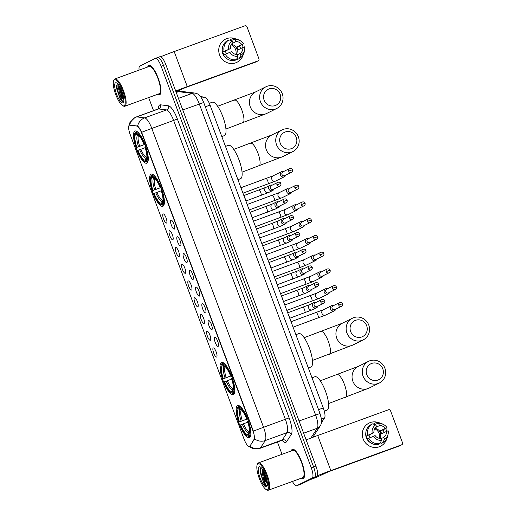 <?xml version="1.0" encoding="UTF-8"?>
<svg xmlns="http://www.w3.org/2000/svg" width="516" height="516" viewBox="0 0 516 516"><rect width="100%" height="100%" fill="white"/><g stroke="black" fill="none" stroke-linecap="round" stroke-linejoin="round"><path stroke-width="0.77" d="M233.393 394.521A17.112 4.805 -110 0 0 231.826 376.603A17.112 4.805 -110 0 0 221.551 362.419A17.112 4.805 -110 0 0 221.416 362.477A17.112 4.805 -110 0 0 222.983 380.395A17.112 4.805 -110 0 0 233.258 394.585A17.112 4.805 -110 0 0 233.393 394.521M162.998 206.232A17.112 4.805 -110 0 0 161.424 188.314A17.112 4.805 -110 0 0 151.156 174.131A17.112 4.805 -110 0 0 151.014 174.189A17.112 4.805 -110 0 0 152.581 192.107A17.112 4.805 -110 0 0 162.856 206.297A17.112 4.805 -110 0 0 162.998 206.232M146.879 163.121A17.112 4.805 -110 0 0 145.306 145.202A17.112 4.805 -110 0 0 135.037 131.019A17.112 4.805 -110 0 0 134.895 131.077A17.112 4.805 -110 0 0 136.463 148.995A17.112 4.805 -110 0 0 146.738 163.185A17.112 4.805 -110 0 0 146.879 163.121M249.512 437.632A17.112 4.805 -110 0 0 247.944 419.714A17.112 4.805 -110 0 0 237.67 405.531A17.112 4.805 -110 0 0 237.534 405.589A17.112 4.805 -110 0 0 239.101 423.507A17.112 4.805 -110 0 0 249.376 437.697A17.112 4.805 -110 0 0 249.512 437.632M214.753 337.29A4.844 1.361 70 0 1 215.043 337.258A4.844 1.361 70 0 1 217.726 341.36A4.844 1.361 70 0 1 218.307 346.223A4.844 1.361 70 0 1 218.145 346.359A4.844 1.361 70 0 1 215.224 342.43A4.844 1.361 70 0 1 214.753 337.29M208.49 320.539A4.844 1.361 70 0 1 208.78 320.513A4.844 1.361 70 0 1 211.463 324.609A4.844 1.361 70 0 1 212.044 329.472A4.844 1.361 70 0 1 211.882 329.608A4.844 1.361 70 0 1 208.961 325.68A4.844 1.361 70 0 1 208.49 320.539M202.227 303.789A4.844 1.361 70 0 1 202.517 303.763A4.844 1.361 70 0 1 205.2 307.858A4.844 1.361 70 0 1 205.781 312.722A4.844 1.361 70 0 1 205.62 312.857A4.844 1.361 70 0 1 202.698 308.929A4.844 1.361 70 0 1 202.227 303.789M195.97 287.038A4.844 1.361 70 0 1 196.254 287.012A4.844 1.361 70 0 1 198.937 291.108A4.844 1.361 70 0 1 199.518 295.978A4.844 1.361 70 0 1 199.357 296.113A4.844 1.361 70 0 1 196.435 292.185A4.844 1.361 70 0 1 195.97 287.038M189.707 270.294A4.844 1.361 70 0 1 189.991 270.261A4.844 1.361 70 0 1 192.681 274.364A4.844 1.361 70 0 1 193.255 279.227A4.844 1.361 70 0 1 193.094 279.362A4.844 1.361 70 0 1 190.178 275.434A4.844 1.361 70 0 1 189.707 270.294M183.444 253.543A4.844 1.361 70 0 1 183.735 253.517A4.844 1.361 70 0 1 186.418 257.613A4.844 1.361 70 0 1 186.992 262.476A4.844 1.361 70 0 1 186.837 262.612A4.844 1.361 70 0 1 183.915 258.684A4.844 1.361 70 0 1 183.444 253.543M177.181 236.792A4.844 1.361 70 0 1 177.472 236.767A4.844 1.361 70 0 1 180.155 240.862A4.844 1.361 70 0 1 180.729 245.726A4.844 1.361 70 0 1 180.574 245.861A4.844 1.361 70 0 1 177.652 241.94A4.844 1.361 70 0 1 177.181 236.792M170.919 220.048A4.844 1.361 70 0 1 171.209 220.016A4.844 1.361 70 0 1 173.892 224.118A4.844 1.361 70 0 1 174.466 228.981A4.844 1.361 70 0 1 174.311 229.117A4.844 1.361 70 0 1 171.389 225.189A4.844 1.361 70 0 1 170.919 220.048M213.243 347.965A4.844 1.361 70 0 1 213.534 347.932A4.844 1.361 70 0 1 216.217 352.035A4.844 1.361 70 0 1 216.797 356.898A4.844 1.361 70 0 1 216.636 357.033A4.844 1.361 70 0 1 213.714 353.105A4.844 1.361 70 0 1 213.243 347.965M206.987 331.214A4.844 1.361 70 0 1 207.271 331.188A4.844 1.361 70 0 1 209.96 335.284A4.844 1.361 70 0 1 210.534 340.147A4.844 1.361 70 0 1 210.373 340.283A4.844 1.361 70 0 1 207.458 336.355A4.844 1.361 70 0 1 206.987 331.214M200.724 314.463A4.844 1.361 70 0 1 201.014 314.438A4.844 1.361 70 0 1 203.697 318.533A4.844 1.361 70 0 1 204.272 323.397A4.844 1.361 70 0 1 204.11 323.532A4.844 1.361 70 0 1 201.195 319.61A4.844 1.361 70 0 1 200.724 314.463M194.461 297.719A4.844 1.361 70 0 1 194.751 297.687A4.844 1.361 70 0 1 197.435 301.789A4.844 1.361 70 0 1 198.009 306.652A4.844 1.361 70 0 1 197.854 306.788A4.844 1.361 70 0 1 194.932 302.86A4.844 1.361 70 0 1 194.461 297.719M188.198 280.968A4.844 1.361 70 0 1 188.488 280.936A4.844 1.361 70 0 1 191.172 285.038A4.844 1.361 70 0 1 191.746 289.902A4.844 1.361 70 0 1 191.591 290.037A4.844 1.361 70 0 1 188.669 286.109A4.844 1.361 70 0 1 188.198 280.968M181.935 264.218A4.844 1.361 70 0 1 182.225 264.192A4.844 1.361 70 0 1 184.909 268.288A4.844 1.361 70 0 1 185.489 273.151A4.844 1.361 70 0 1 185.328 273.286A4.844 1.361 70 0 1 182.406 269.358A4.844 1.361 70 0 1 181.935 264.218M175.672 247.467A4.844 1.361 70 0 1 175.962 247.441A4.844 1.361 70 0 1 178.646 251.537A4.844 1.361 70 0 1 179.226 256.407A4.844 1.361 70 0 1 179.065 256.536A4.844 1.361 70 0 1 176.143 252.614A4.844 1.361 70 0 1 175.672 247.467M169.409 230.723A4.844 1.361 70 0 1 169.7 230.691A4.844 1.361 70 0 1 172.383 234.793A4.844 1.361 70 0 1 172.963 239.656A4.844 1.361 70 0 1 172.802 239.792A4.844 1.361 70 0 1 169.88 235.864A4.844 1.361 70 0 1 169.409 230.723M163.146 213.972A4.844 1.361 70 0 1 163.437 213.946A4.844 1.361 70 0 1 166.12 218.042A4.844 1.361 70 0 1 166.7 222.906A4.844 1.361 70 0 1 166.539 223.041A4.844 1.361 70 0 1 163.617 219.113A4.844 1.361 70 0 1 163.146 213.972M249.705 445.992A8.72 2.445 70 0 1 249.37 446.308A8.72 2.445 70 0 1 249.299 446.34A8.72 2.445 70 0 1 244.113 439.239L130.174 134.495A8.72 2.445 70 0 1 129.393 125.207A8.72 2.445 70 0 1 129.755 125.175L136.863 126.065A8.72 2.445 70 0 1 141.694 133.205L252.84 430.486A8.72 2.445 70 0 1 254.027 439.426L250.125 445.843L249.241 446.295M200.601 96.64L204.678 97.156A9.688 2.722 70 0 1 210.038 105.083L323.274 407.937A9.688 2.722 70 0 1 324.59 417.876L321.455 422.636M301.196 478.255A15.661 4.392 -110 0 0 303.124 478.758A15.661 4.392 -110 0 0 303.247 478.7A15.661 4.392 -110 0 0 301.815 462.304A15.661 4.392 -110 0 0 292.411 449.32A15.661 4.392 -110 0 0 292.282 449.378A15.661 4.392 -110 0 0 291.256 450.945M157.638 94.299A15.661 4.392 -110 0 0 159.567 94.802A15.661 4.392 -110 0 0 159.696 94.751A15.661 4.392 -110 0 0 158.257 78.348A15.661 4.392 -110 0 0 148.86 65.371A15.661 4.392 -110 0 0 148.731 65.422A15.661 4.392 -110 0 0 147.705 66.99M249.725 446.179L249.718 446.185A11.3 10.617 -146.7 0 0 260.49 447.862A12.919 3.625 70 0 1 259.993 448.327A12.919 3.625 70 0 1 259.89 448.372L281.73 440.419A12.919 3.625 -110 0 0 281.833 440.374A12.919 3.625 -110 0 0 282.336 439.909L287.148 432.595A12.919 3.625 -110 0 0 285.393 419.347L173.66 120.499A12.919 3.625 -110 0 0 166.507 109.927L158.586 108.928A12.919 3.625 -110 0 0 158.057 108.979L158.87 108.489M301.176 484.085A9.688 2.722 -110 0 0 301.26 484.066A9.688 2.722 -110 0 0 301.338 484.027L316.856 476.333A9.688 2.722 -110 0 0 315.915 466.051L165.804 64.558L163.469 65.409A9.688 2.722 -110 0 0 157.709 57.521A9.688 2.722 -110 0 0 157.632 57.553A9.688 2.722 -110 0 1 157.709 57.521A9.688 2.722 -110 0 1 163.469 65.409L313.58 466.896L163.469 65.409L161.14 66.254A9.688 2.722 -110 0 0 155.381 58.366A9.688 2.722 -110 0 0 155.303 58.398L139.784 66.093A9.688 2.722 -110 0 0 139.101 70.118M316.856 476.333L314.521 477.184A9.688 2.722 -110 0 0 313.58 466.896A9.688 2.722 -110 0 1 314.521 477.184L299.009 484.879L314.521 477.184L312.193 478.029A9.688 2.722 -110 0 0 311.251 467.741L161.14 66.254M298.848 484.937A9.688 2.722 -110 0 0 298.932 484.911A9.688 2.722 -110 0 0 299.009 484.879A9.688 2.722 -110 0 1 298.932 484.911L296.597 485.756A9.688 2.722 -110 0 0 296.681 485.724L312.193 478.029M136.108 116.977A12.919 3.625 70 0 1 136.211 116.932A12.919 3.625 70 0 1 136.74 116.88A11.3 10.739 -82.8 0 0 129.677 125.104L137.617 126.046C138.701 126.884 140.042 128.981 141.655 132.328L253.388 431.176A11.3 0.342 159.5 0 1 263.553 427.293A12.919 3.625 70 0 1 265.308 440.541A11.3 10.617 -146.7 0 1 254.588 438.903L250.125 445.843M148.653 97.569L153.529 110.63M277.421 441.986L282.026 454.306M292.424 481.447A9.688 2.722 -110 0 0 296.597 485.756M165.804 64.558A9.688 2.722 -110 0 0 160.037 56.67A9.688 2.722 -110 0 0 159.96 56.702M386.439 430.428A12.919 12.39 -116.4 0 1 386.736 431.324A12.919 12.39 -116.4 0 0 386.439 430.428A12.919 12.39 -116.4 0 0 385.665 428.732A12.919 12.39 -116.4 0 1 386.439 430.428M386.839 438.458A12.919 12.39 -116.4 0 1 375.429 447.475A12.919 12.39 -116.4 0 1 363.135 438.903A12.919 12.39 -116.4 0 1 365.857 425.403A12.919 12.39 -116.4 0 1 379.06 422.778A12.919 12.39 -116.4 0 0 369.05 423.094L369.05 423.094A12.919 12.39 -116.4 0 0 363.135 438.903A12.919 12.39 -116.4 0 0 380.524 446.237L380.524 446.237A12.919 12.39 -116.4 0 0 386.839 438.458M317.334 475.804A12.919 0.387 -20.5 0 1 330.84 470.579L401.616 444.824A1.613 1.548 63.6 0 0 402.506 442.78L390.522 410.736A1.613 1.548 63.6 0 0 388.503 409.756L317.727 435.504L330.84 470.579M306.149 439.929A12.919 0.387 -20.5 0 1 317.727 435.504M401.764 444.76L399.32 445.972A1.613 1.548 -116.4 0 1 399.165 446.037L328.389 471.792L316.121 477.493A1.613 0.451 70 0 1 316.108 477.5A1.613 0.451 70 0 1 316.095 477.5M374.68 428.757A8.075 7.746 -116.4 0 1 379.131 433.472A8.075 7.746 -116.4 0 1 379.428 438.323M375.538 427.545L379.447 425.61A6.456 6.198 -116.4 0 1 385.252 428.428L380.35 430.86A6.456 6.198 63.6 0 1 381.485 433.879L386.381 431.453A6.456 6.198 -116.4 0 1 383.82 437.316L381.034 438.703M379.957 443.599L381.608 440.238L380.911 438.374A6.456 6.198 -116.4 0 1 375.1 435.556L367.16 438.987A10.655 10.223 -116.4 0 0 378.325 444.411L379.957 443.599A10.655 10.223 -116.4 0 1 368.792 438.174M367.457 438.839A9.365 8.985 -116.4 0 1 366.831 437.497A9.365 8.985 -116.4 0 1 366.392 435.936L373.971 432.531L369.075 434.962A6.456 6.198 63.6 0 0 369.991 437.652M374.887 428.403A6.456 6.198 -116.4 0 1 379.834 438.374M379.447 425.61L378.75 423.746A8.398 8.056 -116.4 0 1 383.627 424.571A8.398 8.056 -116.4 0 1 387.045 427.777L383.033 429.886A9.365 8.985 -116.4 0 1 383.723 431.35A9.365 8.985 -116.4 0 1 384.098 432.589M370.469 442.683A9.365 8.985 -116.4 0 1 366.341 437.736A9.365 8.985 -116.4 0 1 365.792 433.253M366.031 435.962A10.655 10.223 -116.4 0 1 370.952 424.687L372.584 423.875L375.835 424.81L376.532 426.668A6.456 6.198 -116.4 0 0 373.971 432.531M378.75 423.746L375.5 422.817L373.861 423.623L374.119 424.313M367.663 435.149A10.655 10.223 -116.4 0 1 372.584 423.875M375.5 422.817A10.655 10.223 -116.4 0 1 382.104 423.791L383.627 424.571M381.608 440.238A8.398 8.056 -116.4 0 1 373.313 436.207M372.178 433.182A8.398 8.056 -116.4 0 1 375.835 424.81M387.045 427.777L385.252 428.428M380.653 442.186L381.24 443.347L382.872 442.541L384.517 439.174L383.82 437.316M386.381 431.453L388.174 430.802A8.398 8.056 -116.4 0 1 388.174 433.737L387.877 435.42A10.655 10.223 -116.4 0 1 382.872 442.541M388.174 433.737A8.398 8.056 -116.4 0 1 384.517 439.174M383.033 429.886L380.35 430.86M369.075 434.962L366.392 435.936M257.955 463.755A13.887 3.896 -110 0 0 257.207 464.671A13.887 3.896 -110 0 0 259.155 478.087A13.887 3.896 -110 0 0 266.288 489.626A13.887 3.896 -110 0 0 267.675 489.755A13.887 3.896 -110 0 0 266.327 475.017A13.887 3.896 -110 0 0 257.955 463.755M266.288 489.626L267.03 490.013A14.532 4.076 -110 0 0 268.365 490.2A14.532 4.076 -110 0 0 268.488 490.148A14.532 4.076 -110 0 0 267.153 474.933A14.532 4.076 -110 0 0 258.432 462.891A14.532 4.076 -110 0 0 258.31 462.942A14.532 4.076 -110 0 0 257.529 463.897L257.207 464.671M268.365 490.2L302.737 477.693A14.532 4.076 -110 0 0 302.853 477.642A14.532 4.076 -110 0 0 301.518 462.433A14.532 4.076 -110 0 0 292.798 450.384L258.432 462.891M301.312 478.209A15.499 4.347 -110 0 0 303.066 478.603A15.499 4.347 -110 0 0 303.195 478.551A15.499 4.347 -110 0 0 301.77 462.323A15.499 4.347 -110 0 0 292.469 449.475A15.499 4.347 -110 0 0 292.34 449.526A15.499 4.347 -110 0 0 291.379 450.9M261.051 467.728L260.051 469.766L263.811 483.234C264.953 484.917 265.908 485.756 266.688 485.756C265.43 484.756 264.237 481.809 263.121 476.919A8.075 2.264 -110 0 0 267.404 483.479M263.121 476.919L262.225 472.914L262.322 469.089M267.398 483.376L265.288 480.383L262.954 472.65L262.844 469.876M266.546 486.736A10.655 2.993 -110 0 0 267.12 486.04A10.655 2.993 -110 0 0 265.63 475.733A10.655 2.993 -110 0 0 260.148 466.877A10.655 2.993 -110 0 0 259.084 466.78A10.655 2.993 -110 0 0 260.122 478.093A10.655 2.993 -110 0 0 266.546 486.736M266.688 485.756L263.579 481.989L260.625 472.617L260.683 467.967M267.314 482.415L263.45 470.902M263.811 483.234L260.257 472.746L260.077 469.528M267.391 483.221L266.127 481.06L262.999 470.128M382.788 368.83A8.882 8.52 63.6 0 0 371.675 363.432A8.882 8.52 63.6 0 0 366.773 374.661A8.882 8.52 63.6 0 0 377.893 380.06A8.882 8.52 63.6 0 0 382.788 368.83M363.045 376.125A12.107 11.616 -116.4 0 1 368.585 361.303A12.107 11.616 -116.4 0 1 384.884 368.179A12.107 11.616 -116.4 0 1 379.344 383.001A12.107 11.616 -116.4 0 1 363.045 376.125M247.641 418.908L239.089 422.017A15.37 4.315 -110 0 1 237.308 408.233L237.631 407.453A16.015 4.496 -110 0 1 238.121 406.685L238.882 406.408M324.287 411.123L327.067 410.11A17.763 4.986 -110 0 0 327.215 410.052A17.763 4.986 -110 0 0 325.583 391.457A17.763 4.986 -110 0 0 314.921 376.732L312.006 377.796M239.676 406.008L238.934 406.279L238.579 407.098A15.37 4.315 -110 0 1 246.822 418.186L247.57 417.889M241.082 407.24A16.015 4.496 -110 0 0 238.934 406.279M248.699 420.914L247.951 421.204A15.37 4.315 -110 0 1 249.28 435.723L250.092 436.117A16.015 4.496 -110 0 0 250.892 434.195M250.092 436.117L250.634 435.917M238.121 406.685L237.766 407.505A15.37 4.315 -110 0 0 237.308 408.233M237.766 407.505L238.289 408.904A13.887 3.896 -110 0 0 239.469 421.83L239.089 422.017M246.822 418.186L246.442 418.373A13.887 3.896 -110 0 0 240.056 408.743A13.887 3.896 -110 0 0 239.101 408.498L238.579 407.098M249.28 435.723L248.757 434.324A13.887 3.896 -110 0 0 249.131 433.698A13.887 3.896 -110 0 0 247.577 421.391L247.951 421.204M239.469 421.83L247.603 418.805M241.43 409.833L240.127 409.801L238.289 408.904M247.39 418.076L246.442 418.373M239.101 408.498L240.94 409.401A12.423 3.483 -110 0 1 240.972 409.401M249.563 432.46L248.757 434.324M250.602 436.039L249.273 436.523L248.467 436.123A15.37 4.315 -110 0 1 247.364 435.859L248.106 436.239A16.015 4.496 -110 0 0 249.273 436.523M247.828 422.159L240.224 425.042A15.37 4.315 -110 0 0 247.364 435.859M240.598 424.855A13.887 3.896 -110 0 0 247.944 434.724L248.467 436.123M247.944 434.724L249.609 432.04M366.67 325.719A8.882 8.52 63.6 0 0 355.556 320.32A8.882 8.52 63.6 0 0 350.654 331.549A8.882 8.52 63.6 0 0 361.774 336.948A8.882 8.52 63.6 0 0 366.67 325.719M346.926 333.013A12.107 11.616 -116.4 0 1 352.467 318.191A12.107 11.616 -116.4 0 1 368.766 325.067A12.107 11.616 -116.4 0 1 363.225 339.889A12.107 11.616 -116.4 0 1 346.926 333.013M231.523 375.796L222.97 378.905A15.37 4.315 -110 0 1 221.19 365.122L221.512 364.341A16.015 4.496 -110 0 1 222.003 363.574L222.764 363.296M308.323 367.953L310.948 366.999A17.763 4.986 -110 0 0 311.096 366.94A17.763 4.986 -110 0 0 309.465 348.345A17.763 4.986 -110 0 0 298.803 333.62L295.881 334.684M223.557 362.896L222.815 363.167L222.46 363.986A15.37 4.315 -110 0 1 230.704 375.074L231.452 374.777M224.963 364.128A16.015 4.496 -110 0 0 222.815 363.167M232.581 377.802L231.832 378.093A15.37 4.315 -110 0 1 233.161 392.612L233.974 393.005A16.015 4.496 -110 0 0 234.774 391.083M233.974 393.005L234.516 392.805M222.003 363.574L221.648 364.393A15.37 4.315 -110 0 0 221.19 365.122M221.648 364.393L222.17 365.792A13.887 3.896 -110 0 0 223.351 378.718L222.97 378.905M230.704 375.074L230.323 375.261A13.887 3.896 -110 0 0 223.931 365.631A13.887 3.896 -110 0 0 222.983 365.386L222.46 363.986M233.161 392.612L232.639 391.212A13.887 3.896 -110 0 0 233.013 390.586A13.887 3.896 -110 0 0 231.458 378.28L231.832 378.093M223.351 378.718L231.484 375.693M225.311 366.721L224.009 366.689L222.17 365.792M231.271 374.964L230.323 375.261M222.983 365.386L224.821 366.289A12.423 3.483 -110 0 1 224.853 366.289M233.445 389.348L232.639 391.212M234.483 392.928L233.155 393.411L232.348 393.011A15.37 4.315 -110 0 1 231.245 392.747L231.987 393.134A16.015 4.496 -110 0 0 233.155 393.411M231.71 379.047L224.105 381.93A15.37 4.315 -110 0 0 231.245 392.747M224.479 381.743A13.887 3.896 -110 0 0 231.826 391.612L232.348 393.011M231.826 391.612L233.49 388.929M296.274 137.43A8.882 8.52 63.6 0 0 285.155 132.031A8.882 8.52 63.6 0 0 280.252 143.261A8.882 8.52 63.6 0 0 291.372 148.66A8.882 8.52 63.6 0 0 296.274 137.43M276.524 144.725A12.107 11.616 -116.4 0 1 282.065 129.903A12.107 11.616 -116.4 0 1 298.371 136.779A12.107 11.616 -116.4 0 1 292.83 151.601A12.107 11.616 -116.4 0 1 276.524 144.725M161.121 187.508L152.575 190.617A15.37 4.315 -110 0 1 150.795 176.827L151.117 176.053A16.015 4.496 -110 0 1 151.601 175.285L152.362 175.008M237.928 179.665L240.553 178.71A17.763 4.986 -110 0 0 240.695 178.652A17.763 4.986 -110 0 0 239.069 160.057A17.763 4.986 -110 0 0 228.407 145.331L225.486 146.396M153.162 174.608L152.42 174.879L152.065 175.698A15.37 4.315 -110 0 1 160.308 186.779L161.05 186.489M154.568 175.84A16.015 4.496 -110 0 0 152.42 174.879M162.185 189.514L161.437 189.804A15.37 4.315 -110 0 1 162.766 204.317L163.572 204.717A16.015 4.496 -110 0 0 164.372 202.794M163.572 204.717L164.12 204.517M151.601 175.285L151.246 176.104A15.37 4.315 -110 0 0 150.795 176.827M151.246 176.104L151.769 177.504A13.887 3.896 -110 0 0 152.955 190.43L152.575 190.617M160.308 186.779L159.928 186.973A13.887 3.896 -110 0 0 153.536 177.343A13.887 3.896 -110 0 0 152.588 177.098L152.065 175.698M162.766 204.317L162.243 202.923A13.887 3.896 -110 0 0 162.617 202.298A13.887 3.896 -110 0 0 161.056 189.991L161.437 189.804M152.955 190.43L161.082 187.405M154.916 178.433L153.607 178.401L151.769 177.504M160.876 186.676L159.928 186.973M152.588 177.098L154.426 178.001A12.423 3.483 -110 0 1 154.458 178.001M163.043 201.059L162.243 202.923M164.088 204.639L162.759 205.123L161.947 204.723A15.37 4.315 -110 0 1 160.844 204.459L161.592 204.839A16.015 4.496 -110 0 0 162.759 205.123M161.308 190.759L153.704 193.642A15.37 4.315 -110 0 0 160.844 204.459M154.084 193.455A13.887 3.896 -110 0 0 161.424 203.323L161.947 204.723M161.424 203.323L163.095 200.64M280.156 94.318A8.882 8.52 63.6 0 0 269.036 88.92A8.882 8.52 63.6 0 0 264.134 100.149A8.882 8.52 63.6 0 0 275.254 105.548A8.882 8.52 63.6 0 0 280.156 94.318M260.406 101.613A12.107 11.616 -116.4 0 1 265.946 86.791A12.107 11.616 -116.4 0 1 282.252 93.667A12.107 11.616 -116.4 0 1 276.711 108.489A12.107 11.616 -116.4 0 1 260.406 101.613M145.002 144.396L136.456 147.505A15.37 4.315 -110 0 1 134.676 133.715L134.999 132.941A16.015 4.496 -110 0 1 135.482 132.173L136.243 131.896M221.809 136.553L224.434 135.598A17.763 4.986 -110 0 0 224.576 135.54A17.763 4.986 -110 0 0 222.951 116.945A17.763 4.986 -110 0 0 212.289 102.22L209.315 103.303M137.043 131.496L136.301 131.767L135.947 132.586A15.37 4.315 -110 0 1 144.19 143.667L144.931 143.377M138.443 132.728A16.015 4.496 -110 0 0 136.301 131.767M146.067 146.402L145.319 146.692A15.37 4.315 -110 0 1 146.647 161.205L147.453 161.605A16.015 4.496 -110 0 0 148.253 159.683M147.453 161.605L148.002 161.405M135.482 132.173L135.127 132.993A15.37 4.315 -110 0 0 134.676 133.715M135.127 132.993L135.65 134.392A13.887 3.896 -110 0 0 136.837 147.318L136.456 147.505M144.19 143.667L143.809 143.861A13.887 3.896 -110 0 0 137.417 134.231A13.887 3.896 -110 0 0 136.469 133.986L135.947 132.586M146.647 161.205L146.125 159.812A13.887 3.896 -110 0 0 146.499 159.186A13.887 3.896 -110 0 0 144.938 146.879L145.319 146.692M136.837 147.318L144.964 144.293M138.798 135.321L137.488 135.289L135.65 134.392M144.757 143.564L143.809 143.861M136.469 133.986L138.307 134.889A12.423 3.483 -110 0 1 138.34 134.889M146.925 157.948L146.125 159.812M147.969 161.527L146.641 162.011L145.828 161.611A15.37 4.315 -110 0 1 144.725 161.347L145.473 161.727A16.015 4.496 -110 0 0 146.641 162.011M145.19 147.647L137.585 150.53A15.37 4.315 -110 0 0 144.725 161.347M137.966 150.343A13.887 3.896 -110 0 0 145.306 160.212L145.828 161.611M145.306 160.212L146.97 157.528M333.975 305.382A2.909 2.786 63.6 0 0 330.556 309.078A2.909 2.786 63.6 0 0 335.839 309.149M338.748 305.111A2.096 2.012 63.6 0 1 339.709 302.537L333.065 305.84A2.096 2.012 63.6 0 0 334.729 309.684A2.096 2.012 63.6 0 0 334.929 309.6L341.573 306.298C342.643 305.511 342.985 304.64 342.611 303.685L338.748 305.111A2.096 2.012 63.6 0 0 341.573 306.298M327.712 288.637A2.909 2.786 63.6 0 0 324.293 292.327A2.909 2.786 63.6 0 0 329.576 292.398M332.485 288.36A2.096 2.012 63.6 0 1 333.446 285.793L326.802 289.089A2.096 2.012 63.6 0 0 328.466 292.933A2.096 2.012 63.6 0 0 328.666 292.849L335.31 289.553C336.38 288.767 336.722 287.889 336.348 286.935L332.485 288.36A2.096 2.012 63.6 0 0 335.31 289.553M321.449 271.887A2.909 2.786 63.6 0 0 318.03 275.576A2.909 2.786 63.6 0 0 323.313 275.647M326.222 271.61A2.096 2.012 63.6 0 1 327.183 269.042L320.539 272.338A2.096 2.012 63.6 0 0 322.203 276.183A2.096 2.012 63.6 0 0 322.403 276.099L329.053 272.803C330.117 272.016 330.459 271.145 330.085 270.184L326.222 271.61A2.096 2.012 63.6 0 0 329.053 272.803M315.186 255.136A2.909 2.786 63.6 0 0 311.774 258.832A2.909 2.786 63.6 0 0 317.05 258.897M319.965 254.859A2.096 2.012 63.6 0 1 320.92 252.292L314.276 255.588A2.096 2.012 63.6 0 0 313.315 258.161A2.096 2.012 63.6 0 0 316.14 259.348L322.79 256.052C323.855 255.265 324.196 254.394 323.822 253.44L319.965 254.859A2.096 2.012 63.6 0 0 322.79 256.052M308.923 238.392A2.909 2.786 63.6 0 0 305.511 242.081A2.909 2.786 63.6 0 0 310.793 242.152M313.702 238.115A2.096 2.012 63.6 0 1 314.663 235.541L308.013 238.844A2.096 2.012 63.6 0 0 307.052 241.411A2.096 2.012 63.6 0 0 309.877 242.604L316.527 239.301C317.592 238.515 317.94 237.644 317.559 236.689L313.702 238.115A2.096 2.012 63.6 0 0 316.527 239.301M302.66 221.641A2.909 2.786 63.6 0 0 299.248 225.331A2.909 2.786 63.6 0 0 304.53 225.402M307.439 221.364A2.096 2.012 63.6 0 1 308.4 218.797L301.75 222.093A2.096 2.012 63.6 0 0 300.789 224.66A2.096 2.012 63.6 0 0 303.614 225.853L310.264 222.557C311.329 221.77 311.677 220.893 311.296 219.939L307.439 221.364A2.096 2.012 63.6 0 0 310.264 222.557M296.403 204.891A2.909 2.786 63.6 0 0 292.985 208.58A2.909 2.786 63.6 0 0 298.267 208.651M301.176 204.613A2.096 2.012 63.6 0 1 302.137 202.046L295.487 205.342A2.096 2.012 63.6 0 0 294.526 207.909A2.096 2.012 63.6 0 0 297.358 209.103L304.001 205.807C305.066 205.02 305.414 204.149 305.033 203.194L301.176 204.613A2.096 2.012 63.6 0 0 304.001 205.807M290.14 188.14A2.909 2.786 63.6 0 0 286.722 191.836A2.909 2.786 63.6 0 0 292.004 191.9M294.913 187.869A2.096 2.012 63.6 0 1 295.874 185.296L289.224 188.592A2.096 2.012 63.6 0 0 288.27 191.165A2.096 2.012 63.6 0 0 291.095 192.352L297.738 189.056C298.809 188.269 299.151 187.398 298.77 186.444L294.913 187.869A2.096 2.012 63.6 0 0 297.738 189.056M283.877 171.396A2.909 2.786 63.6 0 0 280.459 175.085A2.909 2.786 63.6 0 0 285.741 175.156M288.65 171.119A2.096 2.012 63.6 0 1 289.611 168.551L282.968 171.847A2.096 2.012 63.6 0 0 284.632 175.692A2.096 2.012 63.6 0 0 284.832 175.608L291.476 172.312C292.546 171.518 292.888 170.648 292.514 169.693L288.65 171.119A2.096 2.012 63.6 0 0 291.476 172.312M316.044 302.395A2.909 2.786 63.6 0 0 312.632 306.085A2.909 2.786 63.6 0 0 317.914 306.156M320.823 302.118A2.096 2.012 63.6 0 1 321.784 299.551L315.134 302.847A2.096 2.012 63.6 0 0 314.173 305.414A2.096 2.012 63.6 0 0 316.998 306.607L323.648 303.311C324.712 302.524 325.061 301.647 324.68 300.693L320.823 302.118A2.096 2.012 63.6 0 0 323.648 303.311M288.102 313.87A2.909 0.813 70 0 1 289.289 317.037M309.787 285.645A2.909 2.786 63.6 0 0 306.369 289.334A2.909 2.786 63.6 0 0 311.651 289.405M314.56 285.367A2.096 2.012 63.6 0 1 315.521 282.8L308.871 286.096A2.096 2.012 63.6 0 0 307.91 288.663A2.096 2.012 63.6 0 0 310.742 289.857L317.385 286.561C318.449 285.774 318.798 284.903 318.417 283.942L314.56 285.367A2.096 2.012 63.6 0 0 317.385 286.561M281.839 297.126A2.909 0.813 70 0 1 283.026 300.293M303.524 268.894A2.909 2.786 63.6 0 0 300.106 272.59A2.909 2.786 63.6 0 0 305.388 272.654M308.297 268.623A2.096 2.012 63.6 0 1 309.258 266.05L302.608 269.346A2.096 2.012 63.6 0 0 301.654 271.919A2.096 2.012 63.6 0 0 304.479 273.106L311.122 269.81C312.193 269.023 312.535 268.152 312.154 267.198L308.297 268.623A2.096 2.012 63.6 0 0 311.122 269.81M275.576 280.375A2.909 0.813 70 0 1 276.763 283.542M297.261 252.15A2.909 2.786 63.6 0 0 293.843 255.839A2.909 2.786 63.6 0 0 299.125 255.91M302.034 251.873A2.096 2.012 63.6 0 1 302.995 249.299L296.352 252.601A2.096 2.012 63.6 0 0 298.016 256.446A2.096 2.012 63.6 0 0 298.216 256.362L304.859 253.066C305.93 252.272 306.272 251.402 305.898 250.447L302.034 251.873A2.096 2.012 63.6 0 0 304.859 253.066M269.32 263.624A2.909 0.813 70 0 1 270.5 266.791M290.998 235.399A2.909 2.786 63.6 0 0 287.58 239.089A2.909 2.786 63.6 0 0 292.862 239.16M295.771 235.122A2.096 2.012 63.6 0 1 296.732 232.555L290.089 235.851A2.096 2.012 63.6 0 0 291.753 239.695A2.096 2.012 63.6 0 0 291.953 239.611L298.596 236.315C299.667 235.528 300.009 234.651 299.635 233.696L295.771 235.122A2.096 2.012 63.6 0 0 298.596 236.315M263.057 246.874A2.909 0.813 70 0 1 264.237 250.041M284.735 218.649A2.909 2.786 63.6 0 0 281.317 222.338A2.909 2.786 63.6 0 0 286.599 222.409M289.508 218.371A2.096 2.012 63.6 0 1 290.469 215.804L283.826 219.1A2.096 2.012 63.6 0 0 282.865 221.674A2.096 2.012 63.6 0 0 285.69 222.86L292.34 219.564C293.404 218.778 293.746 217.907 293.372 216.952L289.508 218.371A2.096 2.012 63.6 0 0 292.34 219.564M256.794 230.13A2.909 0.813 70 0 1 257.974 233.297M278.472 201.898A2.909 2.786 63.6 0 0 275.06 205.594A2.909 2.786 63.6 0 0 280.336 205.658M283.252 201.627A2.096 2.012 63.6 0 1 284.213 199.053L277.563 202.349A2.096 2.012 63.6 0 0 276.602 204.923A2.096 2.012 63.6 0 0 279.427 206.116L286.077 202.814C287.141 202.027 287.489 201.156 287.109 200.202L283.252 201.627A2.096 2.012 63.6 0 0 286.077 202.814M250.531 213.379A2.909 0.813 70 0 1 251.711 216.546M272.209 185.154A2.909 2.786 63.6 0 0 268.797 188.843A2.909 2.786 63.6 0 0 274.08 188.914M276.989 184.876A2.096 2.012 63.6 0 1 277.95 182.309L271.3 185.605A2.096 2.012 63.6 0 0 270.339 188.172A2.096 2.012 63.6 0 0 273.164 189.366L279.814 186.07C280.878 185.276 281.226 184.405 280.846 183.451L276.989 184.876A2.096 2.012 63.6 0 0 279.814 186.07M244.268 196.628A2.909 0.813 70 0 1 245.455 199.795M242.881 46.472A12.919 12.39 -116.4 0 1 243.184 47.369A12.919 12.39 -116.4 0 0 242.881 46.472A12.919 12.39 -116.4 0 0 242.114 44.776A12.919 12.39 -116.4 0 1 242.881 46.472M243.288 54.503A12.919 12.39 -116.4 0 1 231.877 63.526A12.919 12.39 -116.4 0 1 219.584 54.948A12.919 12.39 -116.4 0 1 222.306 41.448A12.919 12.39 -116.4 0 1 235.509 38.823A12.919 12.39 -116.4 0 0 225.492 39.139L225.492 39.139A12.919 12.39 -116.4 0 0 219.584 54.948A12.919 12.39 -116.4 0 0 236.973 62.281A12.919 12.39 -116.4 0 0 243.288 54.503M175.704 91.048A12.919 0.387 -20.5 0 1 187.289 86.624L258.058 60.869A1.613 1.548 63.6 0 0 258.948 58.83L246.97 26.78A1.613 1.548 63.6 0 0 244.945 25.8L174.176 51.555L187.289 86.624M160.779 56.728A12.919 0.387 -20.5 0 1 174.176 51.555M258.213 60.804L255.762 62.017A1.613 1.548 -116.4 0 1 255.614 62.088L184.838 87.836L176.001 91.835M231.123 44.808A8.075 7.746 -116.4 0 1 235.573 49.517A8.075 7.746 -116.4 0 1 235.87 54.367M231.981 43.589L235.889 41.654A6.456 6.198 -116.4 0 1 241.694 44.473L236.799 46.904A6.456 6.198 63.6 0 1 237.928 49.929L242.83 47.498A6.456 6.198 -116.4 0 1 240.269 53.361L237.476 54.748M236.405 59.643L238.05 56.283L237.354 54.425A6.456 6.198 -116.4 0 1 231.549 51.6L223.602 55.031A10.655 10.223 -116.4 0 0 234.767 60.456L236.405 59.643A10.655 10.223 -116.4 0 1 225.24 54.219M223.899 54.883A9.365 8.985 -116.4 0 1 223.28 53.541A9.365 8.985 -116.4 0 1 222.841 51.981L230.42 48.575L225.518 51.007A6.456 6.198 63.6 0 0 226.434 53.703M231.329 44.447A6.456 6.198 -116.4 0 1 236.276 54.419M235.889 41.654L235.193 39.797A8.398 8.056 -116.4 0 1 240.069 40.616A8.398 8.056 -116.4 0 1 243.488 43.821L239.476 45.93A9.365 8.985 -116.4 0 1 240.172 47.395A9.365 8.985 -116.4 0 1 240.54 48.633M226.917 58.727A9.365 8.985 -116.4 0 1 222.789 53.787A9.365 8.985 -116.4 0 1 222.235 49.297M222.473 52.006A10.655 10.223 -116.4 0 1 227.395 40.732L229.027 39.919L232.284 40.854L232.974 42.712A6.456 6.198 -116.4 0 0 230.42 48.575M235.193 39.797L231.942 38.861L230.31 39.674L230.568 40.358M224.105 51.2A10.655 10.223 -116.4 0 1 229.027 39.919M231.942 38.861A10.655 10.223 -116.4 0 1 238.547 39.835L240.069 40.616M238.05 56.283A8.398 8.056 -116.4 0 1 229.755 52.251M228.627 49.233A8.398 8.056 -116.4 0 1 232.284 40.854M243.488 43.821L241.694 44.473M237.096 58.231L237.683 59.392L239.314 58.585L240.966 55.218L240.269 53.361M242.83 47.498L244.616 46.846A8.398 8.056 -116.4 0 1 244.616 49.781L244.32 51.465A10.655 10.223 -116.4 0 1 239.314 58.585M244.616 49.781A8.398 8.056 -116.4 0 1 240.966 55.218M239.476 45.93L236.799 46.904M225.518 51.007L222.841 51.981M114.404 79.799A13.887 3.896 -110 0 0 113.649 80.715A13.887 3.896 -110 0 0 115.597 94.138A13.887 3.896 -110 0 0 122.731 105.67A13.887 3.896 -110 0 0 124.124 105.799A13.887 3.896 -110 0 0 122.776 91.061A13.887 3.896 -110 0 0 114.404 79.799M122.731 105.67L123.472 106.057A14.532 4.076 -110 0 0 124.814 106.244A14.532 4.076 -110 0 0 124.93 106.193A14.532 4.076 -110 0 0 123.601 90.984A14.532 4.076 -110 0 0 114.874 78.935A14.532 4.076 -110 0 0 114.758 78.987A14.532 4.076 -110 0 0 113.971 79.941L113.649 80.715M124.814 106.244L159.18 93.738A14.532 4.076 -110 0 0 159.302 93.693A14.532 4.076 -110 0 0 157.967 78.477A14.532 4.076 -110 0 0 149.247 66.429L114.874 78.935M157.761 94.26A15.499 4.347 -110 0 0 159.515 94.654A15.499 4.347 -110 0 0 159.638 94.596A15.499 4.347 -110 0 0 158.219 78.368A15.499 4.347 -110 0 0 148.911 65.519A15.499 4.347 -110 0 0 148.789 65.571A15.499 4.347 -110 0 0 147.821 66.945M117.5 83.773L116.493 85.811L120.26 99.278C121.395 100.962 122.356 101.8 123.137 101.8C121.873 100.801 120.686 97.853 119.564 92.964A8.075 2.264 -110 0 0 123.846 99.524M119.564 92.964L118.667 88.958L118.77 85.134M123.846 99.42L121.737 96.428L119.396 88.694L119.293 85.92M122.995 102.781A10.655 2.993 -110 0 0 123.563 102.084A10.655 2.993 -110 0 0 122.073 91.777A10.655 2.993 -110 0 0 116.59 82.921A10.655 2.993 -110 0 0 115.532 82.824A10.655 2.993 -110 0 0 116.564 94.138A10.655 2.993 -110 0 0 122.995 102.781M123.137 101.8L120.022 98.034L117.068 88.662L117.132 84.018M123.756 98.459L119.893 86.946M120.26 99.278L116.706 88.797L116.526 85.572M123.834 99.266L122.569 97.105L119.448 86.172M254.027 439.426L254.446 439.277M136.863 126.065L137.288 125.917M129.755 125.175L130.174 125.02M321.429 419.024L324.59 417.876M318.559 409.652L323.274 407.937M205.323 106.799L210.038 105.083M201.691 98.24L204.678 97.156M158.412 108.811A16.144 4.534 70 0 1 159.734 104.941A16.144 4.534 70 0 1 160.528 104.819L168.448 105.819A16.144 4.534 70 0 1 177.388 119.035L289.128 417.883A16.144 4.534 70 0 1 291.314 434.44L286.503 441.76A16.144 4.534 70 0 1 282.117 440.322M291.314 434.44A3.231 3.032 33.3 0 0 287.148 432.595L265.308 440.541L260.49 447.862L282.336 439.909A3.231 3.032 33.3 0 1 286.503 441.76M141.655 132.328A11.3 0.342 -20.5 0 1 151.82 128.445L263.553 427.293L289.128 417.883M137.617 126.046A11.3 10.739 -82.8 0 1 144.667 117.874A12.919 3.625 70 0 1 151.82 128.445L177.388 119.035M160.528 104.819A3.231 3.07 97.2 0 1 158.586 108.928L136.74 116.88L144.667 117.874L166.507 109.927A3.231 3.07 97.2 0 0 168.448 105.819M296.681 485.724L301.338 484.027M311.251 467.741L315.915 466.051M281.62 440.458A12.919 3.625 -110 0 0 281.73 440.419L282.845 440.387M310.851 438.078L317.34 428.216A12.919 3.625 -110 0 0 315.586 414.967L199.305 103.955A12.919 3.625 -110 0 0 192.152 93.383L178.536 91.667A12.919 3.625 -110 0 0 178.007 91.719L181.29 91.358L194.9 93.074C197.905 93.931 199.918 93.86 203.717 102.503L182.78 109.966M176.246 92.499L178.536 91.667A6.456 6.134 -82.8 0 1 181.29 91.358M203.717 102.503L320.004 413.516L321.397 418.766C321.881 421.514 321.494 423.907 320.223 425.952A6.456 6.069 -146.7 0 1 317.34 428.216L303.634 433.208M320.004 413.516L299.061 420.985M194.9 93.074A6.456 6.134 -82.8 0 0 192.152 93.383L178.446 98.369M317.585 414.425L314.934 415.296M310.097 479.687L316.121 477.493L310.09 479.687M399.165 446.037L401.616 444.824M337.142 374.668A12.107 3.399 70 0 1 337.245 374.622A12.107 3.399 70 0 1 344.443 384.485A12.107 3.399 70 0 1 345.623 397.339A12.107 3.399 70 0 1 345.527 397.385A12.107 3.399 70 0 1 345.423 397.417M320.281 380.795L358.375 366.366A12.107 11.616 63.6 0 0 352.834 381.189A12.107 11.616 63.6 0 0 369.14 388.064L379.344 383.001M240.127 409.801A12.423 3.483 -110 0 0 241.165 421.166M241.32 409.878A11.945 3.354 -110 0 0 242.314 420.727M242.294 424.191A12.423 3.483 -110 0 0 248.744 432.866M243.442 423.752A11.945 3.354 -110 0 0 249.486 432.034M321.023 331.556A12.107 3.399 70 0 1 321.126 331.511A12.107 3.399 70 0 1 328.324 341.373A12.107 3.399 70 0 1 329.505 354.228A12.107 3.399 70 0 1 329.408 354.273A12.107 3.399 70 0 1 329.305 354.305M304.163 337.683L342.256 323.255A12.107 11.616 63.6 0 0 336.716 338.077A12.107 11.616 63.6 0 0 353.021 344.952L363.225 339.889M224.009 366.689A12.423 3.483 -110 0 0 225.047 378.054M225.202 366.766A11.945 3.354 -110 0 0 226.195 377.615M226.176 381.079A12.423 3.483 -110 0 0 232.626 389.754M227.324 380.64A11.945 3.354 -110 0 0 233.367 388.922M250.628 143.267A12.107 3.399 70 0 1 250.724 143.222A12.107 3.399 70 0 1 257.929 153.084A12.107 3.399 70 0 1 259.103 165.939A12.107 3.399 70 0 1 259.006 165.984A12.107 3.399 70 0 1 258.903 166.017M233.767 149.395L271.861 134.966A12.107 11.616 63.6 0 0 266.32 149.788A12.107 11.616 63.6 0 0 282.62 156.664L292.83 151.601M153.607 178.401A12.423 3.483 -110 0 0 154.645 189.765M154.806 178.478A11.945 3.354 -110 0 0 155.8 189.327M155.774 192.784A12.423 3.483 -110 0 0 162.23 201.466M156.929 192.352A11.945 3.354 -110 0 0 162.966 200.634M234.509 100.156A12.107 3.399 70 0 1 234.606 100.11A12.107 3.399 70 0 1 241.81 109.972A12.107 3.399 70 0 1 242.984 122.827A12.107 3.399 70 0 1 242.888 122.873A12.107 3.399 70 0 1 242.784 122.905M217.649 106.283L255.743 91.854A12.107 11.616 63.6 0 0 250.202 106.677A12.107 11.616 63.6 0 0 266.501 113.552L276.711 108.489M137.488 135.289A12.423 3.483 -110 0 0 138.527 146.654M138.688 135.366A11.945 3.354 -110 0 0 139.681 146.215M139.655 149.672A12.423 3.483 -110 0 0 146.112 158.354M140.81 149.24A11.945 3.354 -110 0 0 146.847 157.522M316.095 312.599A2.909 0.813 70 0 1 316.121 312.593A2.909 0.813 70 0 1 317.908 315.128A2.909 0.813 70 0 1 318.133 318.043A2.909 0.813 70 0 1 318.108 318.05A2.909 0.813 70 0 1 318.082 318.062M291.037 321.72L323.28 309.787A2.909 2.786 63.6 0 0 322.016 313.515A2.909 2.786 63.6 0 0 325.86 314.992L293.069 327.163M309.832 295.849A2.909 0.813 70 0 1 309.858 295.842A2.909 0.813 70 0 1 311.651 298.377A2.909 0.813 70 0 1 311.87 301.292A2.909 0.813 70 0 1 311.845 301.305A2.909 0.813 70 0 1 311.819 301.312M284.774 304.969L317.017 293.036A2.909 2.786 63.6 0 0 315.76 296.764A2.909 2.786 63.6 0 0 319.604 298.248L286.812 310.413M303.569 279.104A2.909 0.813 70 0 1 303.595 279.091A2.909 0.813 70 0 1 305.388 281.633A2.909 0.813 70 0 1 305.607 284.542A2.909 0.813 70 0 1 305.582 284.555A2.909 0.813 70 0 1 305.556 284.561M278.511 288.218L310.755 276.292A2.909 2.786 63.6 0 0 309.497 280.014A2.909 2.786 63.6 0 0 313.341 281.497L280.549 293.662M297.313 262.354A2.909 0.813 70 0 1 297.332 262.341A2.909 0.813 70 0 1 299.125 264.882A2.909 0.813 70 0 1 299.345 267.798A2.909 0.813 70 0 1 299.319 267.804A2.909 0.813 70 0 1 299.299 267.81L274.286 276.918M272.248 271.468L304.492 259.542A2.909 2.786 63.6 0 0 303.234 263.27A2.909 2.786 63.6 0 0 307.078 264.747L299.319 267.804M291.05 245.603A2.909 0.813 70 0 1 291.069 245.597A2.909 0.813 70 0 1 292.862 248.131A2.909 0.813 70 0 1 293.082 251.047A2.909 0.813 70 0 1 293.056 251.053A2.909 0.813 70 0 1 293.036 251.066M265.985 254.723L298.229 242.791A2.909 2.786 63.6 0 0 296.971 246.519A2.909 2.786 63.6 0 0 300.815 247.996L268.023 260.167M261.76 243.417L294.552 231.252A2.909 2.786 63.6 0 1 290.637 229.601A2.909 2.786 63.6 0 1 291.972 226.04L284.806 228.846A2.909 0.813 70 0 1 284.806 228.846A2.909 0.813 70 0 1 286.599 231.381A2.909 0.813 70 0 1 286.819 234.296A2.909 0.813 70 0 1 286.799 234.309A2.909 0.813 70 0 1 286.773 234.316M278.524 212.108A2.909 0.813 70 0 1 278.55 212.095A2.909 0.813 70 0 1 280.336 214.637A2.909 0.813 70 0 1 280.556 217.546A2.909 0.813 70 0 1 280.536 217.559A2.909 0.813 70 0 1 280.51 217.565M253.466 221.222L285.709 209.296A2.909 2.786 63.6 0 0 284.445 213.018A2.909 2.786 63.6 0 0 288.289 214.501L255.497 226.666M272.261 195.358A2.909 0.813 70 0 1 272.287 195.345A2.909 0.813 70 0 1 274.073 197.886A2.909 0.813 70 0 1 274.293 200.801A2.909 0.813 70 0 1 274.273 200.808A2.909 0.813 70 0 1 274.248 200.814M247.203 204.478L279.446 192.545A2.909 2.786 63.6 0 0 278.182 196.274A2.909 2.786 63.6 0 0 282.026 197.751L249.234 209.922M265.998 178.607A2.909 0.813 70 0 1 266.024 178.6A2.909 0.813 70 0 1 267.81 181.135A2.909 0.813 70 0 1 268.036 184.051A2.909 0.813 70 0 1 268.01 184.064A2.909 0.813 70 0 1 267.985 184.07M240.94 187.727L273.183 175.795A2.909 2.786 63.6 0 0 271.919 179.523A2.909 2.786 63.6 0 0 275.763 181.006L242.971 193.171M302.808 307.31A2.909 0.813 70 0 1 302.834 307.297A2.909 0.813 70 0 1 304.621 309.839A2.909 0.813 70 0 1 304.84 312.748A2.909 0.813 70 0 1 304.821 312.76A2.909 0.813 70 0 1 304.795 312.767M313.96 302.531L309.993 304.498A2.909 2.786 63.6 0 0 308.729 308.22A2.909 2.786 63.6 0 0 312.573 309.703L289.74 318.249M296.545 290.56A2.909 0.813 70 0 1 296.571 290.547A2.909 0.813 70 0 1 298.358 293.088A2.909 0.813 70 0 1 298.577 296.003A2.909 0.813 70 0 1 298.558 296.01A2.909 0.813 70 0 1 298.532 296.016M307.697 285.78L303.731 287.747A2.909 2.786 63.6 0 0 302.466 291.476A2.909 2.786 63.6 0 0 306.31 292.953L283.478 301.499M290.282 273.809A2.909 0.813 70 0 1 290.308 273.803A2.909 0.813 70 0 1 292.101 276.337A2.909 0.813 70 0 1 292.32 279.253A2.909 0.813 70 0 1 292.295 279.266A2.909 0.813 70 0 1 292.269 279.272M301.434 269.03L297.468 270.997A2.909 2.786 63.6 0 0 296.21 274.725A2.909 2.786 63.6 0 0 300.048 276.208L277.215 284.748M284.019 257.065A2.909 0.813 70 0 1 284.045 257.052A2.909 0.813 70 0 1 285.838 259.587A2.909 0.813 70 0 1 286.058 262.502A2.909 0.813 70 0 1 286.032 262.515A2.909 0.813 70 0 1 286.006 262.521M295.171 252.279L291.205 254.253A2.909 2.786 63.6 0 0 289.947 257.974A2.909 2.786 63.6 0 0 293.791 259.458L270.952 268.004M277.756 240.314A2.909 0.813 70 0 1 277.782 240.301A2.909 0.813 70 0 1 279.575 242.843A2.909 0.813 70 0 1 279.795 245.758A2.909 0.813 70 0 1 279.769 245.764A2.909 0.813 70 0 1 279.743 245.771M288.915 235.535L284.942 237.502A2.909 2.786 63.6 0 0 283.684 241.23A2.909 2.786 63.6 0 0 287.528 242.707L264.689 251.253M256.394 229.059L271.519 223.557A2.909 0.813 70 0 1 271.519 223.557A2.909 0.813 70 0 1 273.312 226.092A2.909 0.813 70 0 1 273.532 229.007A2.909 0.813 70 0 1 273.506 229.014A2.909 0.813 70 0 1 273.486 229.027M282.652 218.784L278.679 220.751A2.909 2.786 63.6 0 0 277.421 224.479A2.909 2.786 63.6 0 0 281.265 225.956L258.426 234.503M265.237 206.813A2.909 0.813 70 0 1 265.256 206.806A2.909 0.813 70 0 1 267.049 209.341A2.909 0.813 70 0 1 267.269 212.257A2.909 0.813 70 0 1 267.243 212.27A2.909 0.813 70 0 1 267.224 212.276M276.389 202.033L272.416 204.001A2.909 2.786 63.6 0 0 271.158 207.729A2.909 2.786 63.6 0 0 275.002 209.212L252.163 217.752M258.974 190.069A2.909 0.813 70 0 1 258.993 190.056A2.909 0.813 70 0 1 260.786 192.597A2.909 0.813 70 0 1 261.006 195.506A2.909 0.813 70 0 1 260.986 195.519A2.909 0.813 70 0 1 260.961 195.525M270.126 185.283L266.159 187.256A2.909 2.786 63.6 0 0 264.895 190.978A2.909 2.786 63.6 0 0 268.739 192.462L245.906 201.008M255.614 62.088L258.058 60.869M129.393 125.207L129.774 125.072M249.299 446.34L249.628 446.217M128.781 126.02L129.955 122.427L135.037 117.429L158.057 108.979M248.17 446.024L252.737 448.591L259.89 448.372M155.381 58.366L160.037 56.67M178.007 91.719L176.201 92.377M301.26 484.066L298.932 484.911M320.223 425.952L312.715 437.368M303.66 478.39L303.066 478.603M293.056 449.262L292.469 449.475M328.563 403.557L369.14 388.064M358.375 366.366L368.585 361.303M312.444 360.445L353.021 344.952M342.256 323.255L352.467 318.191M242.043 172.157L282.62 156.664M271.861 134.966L282.065 129.903M225.924 129.045L266.501 113.552M255.743 91.854L265.946 86.791M323.28 309.787L331.885 305.517M325.86 314.992L334.471 310.722M339.709 302.537C341.179 302.137 342.14 302.524 342.611 303.685M317.017 293.036L325.622 288.767M319.604 298.248L328.208 293.978M333.446 285.793C334.916 285.393 335.877 285.774 336.348 286.935M310.755 276.292L319.365 272.022M313.341 281.497L321.945 277.227M327.183 269.042C328.653 268.642 329.621 269.023 330.085 270.184M304.492 259.542L313.102 255.272M307.078 264.747L315.682 260.477M320.92 252.292C322.39 251.892 323.358 252.279 323.822 253.44M298.229 242.791L306.839 238.521M300.815 247.996L309.419 243.733M314.663 235.541C316.127 235.148 317.095 235.528 317.559 236.689M291.972 226.04L300.576 221.777M259.722 237.973L284.806 228.846M294.552 231.252L303.156 226.982M308.4 218.797C309.864 218.397 310.832 218.778 311.296 219.939M285.709 209.296L294.314 205.026M288.289 214.501L296.9 210.231M302.137 202.046C303.601 201.646 304.569 202.027 305.033 203.194M279.446 192.545L288.051 188.275M282.026 197.751L290.637 193.481M295.874 185.296C297.339 184.896 298.306 185.283 298.77 186.444M273.183 175.795L281.788 171.525M275.763 181.006L284.374 176.736M289.611 168.551C291.082 168.151 292.043 168.532 292.514 169.693M287.702 312.806L309.993 304.498M312.573 309.703L316.54 307.736M321.784 299.551C323.248 299.151 324.216 299.532 324.68 300.693M281.439 296.055L303.731 287.747M306.31 292.953L310.284 290.985M315.521 282.8C316.985 282.4 317.953 282.781 318.417 283.942M275.176 279.304L297.468 270.997M300.048 276.208L304.021 274.235M309.258 266.05C310.722 265.65 311.69 266.037 312.154 267.198M268.92 262.554L291.205 254.253M293.791 259.458L297.758 257.49M302.995 249.299C304.466 248.905 305.427 249.286 305.898 250.447M262.657 245.81L284.942 237.502M287.528 242.707L291.495 240.74M296.732 232.555C298.203 232.155 299.164 232.535 299.635 233.696M278.679 220.751L271.519 223.557M281.265 225.956L285.232 223.989M290.469 215.804C291.94 215.404 292.907 215.785 293.372 216.952M250.131 212.308L272.416 204.001M275.002 209.212L278.969 207.239M284.213 199.053C285.677 198.654 286.644 199.041 287.109 200.202M243.868 195.558L266.159 187.256M268.739 192.462L272.706 190.494M277.95 182.309C279.414 181.909 280.382 182.29 280.846 183.451M160.102 94.434L159.515 94.654M149.505 65.306L148.911 65.519"/></g></svg>
